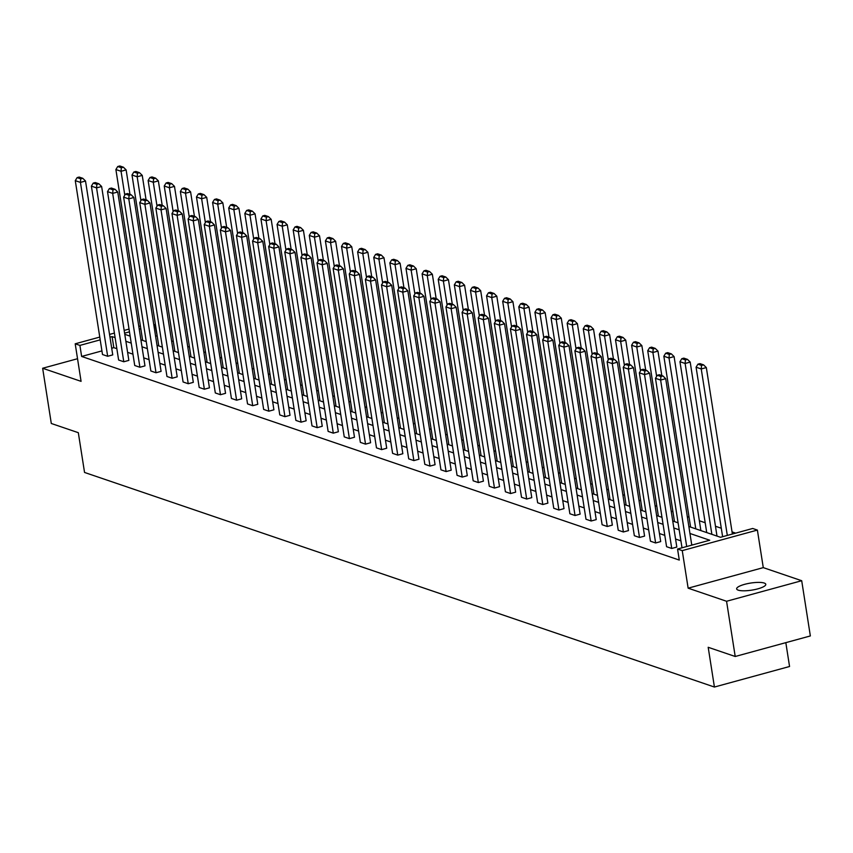 <?xml version="1.0" encoding="UTF-8"?>
<svg xmlns="http://www.w3.org/2000/svg" width="853" height="853" viewBox="0 0 853 853"><rect width="100%" height="100%" fill="white"/><g stroke="black" fill="none" stroke-linecap="round" stroke-linejoin="round"><path stroke-width="1.28" d="M738.218 590.148A14.746 3.583 171.1 0 1 736.651 588.879A14.746 3.583 171.1 0 1 747.548 583.633A14.746 3.583 171.1 0 1 764.213 583.047A14.746 3.583 171.1 0 1 765.791 584.316A14.746 3.583 171.1 0 1 754.884 589.562A14.746 3.583 171.1 0 1 738.218 590.148M77.538 358.718L42.65 368.261L81.078 381.355L75.203 343.802L99.769 337.084M735.211 656.49L726.564 601.269L801.703 580.722L810.35 635.943L735.211 656.49L708.193 647.288L714.419 687.038L84.543 472.445L78.316 432.684L51.297 423.483L42.65 368.261M153.743 324.417L155.043 324.865L153.86 325.185M157.219 336.061L155.043 324.865M735.67 533.136L732.055 531.899M721.297 528.242L715.934 526.408M705.175 522.75L699.823 520.916M689.064 517.259L687.315 516.662M672.942 511.768L671.194 511.171M656.831 506.277L655.083 505.68M640.71 500.786L638.961 500.189M624.599 495.294L622.85 494.697M608.477 489.803L606.728 489.206M592.366 484.312L590.617 483.715M576.244 478.821L574.495 478.224M560.133 473.33L558.384 472.733M544.011 467.839L542.263 467.241M527.9 462.347L526.152 461.75M511.779 456.856L510.03 456.259M495.668 451.365L493.919 450.768M479.546 445.874L477.797 445.277M463.435 440.383L461.686 439.785M447.313 434.891L445.565 434.294M431.202 429.4L429.454 428.803M415.08 423.909L413.332 423.312M398.969 418.418L397.221 417.821M382.848 412.927L381.099 412.33M366.737 407.435L364.988 406.838M350.615 401.944L348.866 401.347M334.504 396.453L332.755 395.867M318.382 390.973L316.634 390.375M302.271 385.481L300.523 384.884M286.15 379.99L284.401 379.393M270.038 374.499L268.29 373.902M253.917 369.008L252.168 368.411M237.806 363.517L236.057 362.92M221.684 358.025L219.935 357.428M205.573 352.534L203.824 351.937M189.451 347.043L187.703 346.446M173.34 341.552L171.592 340.955M688.851 526.493L720.508 537.283L752.687 528.476L757.389 530.076L682.251 550.622L677.549 549.023L709.739 540.226L689.949 533.477M801.703 580.722L763.275 567.629L757.389 530.076M785.826 642.65L789.558 666.502L714.419 687.038M649.591 373.188L676.824 547.072L671.737 548.458L666.577 546.698L639.345 372.825L644.516 374.584L649.591 373.188L646.841 370.469L643.226 369.242L641.2 369.797L644.815 371.034L646.841 370.469M617.359 362.216L644.58 536.089L639.505 537.475L634.344 535.716L607.112 361.843L612.283 363.602L617.359 362.216L614.608 359.497L610.993 358.26L608.967 358.814L612.582 360.051L614.608 359.497M585.126 351.233L612.347 525.107L607.272 526.493L602.111 524.734L574.879 350.86L580.051 352.62L585.126 351.233L582.375 348.514L578.76 347.278L576.735 347.832L580.349 349.069L582.375 348.514M552.893 340.251L580.115 514.124L575.039 515.511L569.879 513.751L542.647 339.878L547.818 341.637L552.893 340.251L550.142 337.532L546.528 336.295L544.502 336.85L548.116 338.087L550.142 337.532M520.661 329.269L547.882 503.142L542.807 504.528L537.646 502.769L510.414 328.895L515.585 330.655L520.661 329.269L517.91 326.55L514.295 325.313L512.269 325.867L515.884 327.104L517.91 326.55M488.428 318.286L515.649 492.16L510.574 493.546L505.413 491.786L478.181 317.913L483.352 319.672L488.428 318.286L485.677 315.567L482.062 314.33L480.036 314.885L483.651 316.122L485.677 315.567M456.195 307.304L483.416 481.177L478.341 482.563L473.18 480.804L445.948 306.931L451.12 308.69L456.195 307.304L453.444 304.585L449.83 303.348L447.804 303.903L451.418 305.139L453.444 304.585M423.962 296.322L451.184 470.195L446.108 471.581L440.948 469.822L413.716 295.948L418.887 297.708L423.962 296.322L421.211 293.603L417.597 292.366L415.571 292.931L419.186 294.157L421.211 293.603M391.73 285.339L418.951 459.213L413.876 460.599L408.715 458.839L381.483 284.966L386.654 286.725L391.73 285.339L388.979 282.62L385.364 281.394L383.338 281.948L386.953 283.175L388.979 282.62M359.497 274.357L386.718 448.23L381.643 449.627L376.482 447.868L349.25 273.984L354.421 275.743L359.497 274.357L356.746 271.638L353.131 270.412L351.105 270.966L354.72 272.192L356.746 271.638M327.264 263.374L354.485 437.248L349.41 438.645L344.249 436.885L317.017 263.001L322.189 264.761L327.264 263.374L324.513 260.655L320.899 259.429L318.873 259.984L322.487 261.21L324.513 260.655M295.031 252.392L322.253 426.276L317.177 427.662L312.017 425.903L284.785 252.019L289.956 253.778L295.031 252.392L292.28 249.673L288.666 248.447L286.64 249.001L290.255 250.228L292.28 249.673M262.799 241.41L290.02 415.294L284.945 416.68L279.784 414.921L252.552 241.036L257.723 242.806L262.799 241.41L260.048 238.691L256.433 237.465L254.407 238.019L258.022 239.245L260.048 238.691M230.566 230.427L257.787 404.311L252.712 405.697L247.551 403.938L220.319 230.065L225.491 231.824L230.566 230.427L227.815 227.708L224.2 226.482L222.164 227.037L225.789 228.263L227.815 227.708M198.333 219.445L225.555 393.329L220.479 394.715L215.319 392.956L188.087 219.082L193.258 220.842L198.333 219.445L195.582 216.726L191.968 215.5L189.931 216.054L193.556 217.291L195.582 216.726M166.1 208.473L193.322 382.347L188.246 383.733L183.086 381.973L155.854 208.1L161.025 209.859L166.1 208.473L163.349 205.754L159.735 204.517L157.698 205.072L161.324 206.309L163.349 205.754M133.868 197.491L161.089 371.364L156.014 372.75L150.853 370.991L123.621 197.118L128.792 198.877L133.868 197.491L131.117 194.772L127.502 193.535L125.466 194.089L129.091 195.326L131.117 194.772M101.635 186.508L128.856 360.382L123.781 361.768L118.62 360.009L91.388 186.135L96.56 187.895L101.635 186.508L98.884 183.79L95.269 182.553L93.233 183.107L96.858 184.344L98.884 183.79M692.721 544.875L691.676 544.523M680.918 540.855L675.555 539.032M664.807 535.364L659.444 533.541M648.685 529.873L643.322 528.05M632.563 524.382L627.211 522.558M616.452 518.891L611.089 517.067M600.331 513.399L594.978 511.576M584.22 507.908L578.856 506.085M568.098 502.417L562.745 500.594M551.987 496.936L546.624 495.103M535.865 491.445L530.513 489.611M519.754 485.954L514.391 484.12M503.633 480.463L498.28 478.629M487.521 474.972L482.158 473.138M471.4 469.481L466.047 467.647M455.289 463.989L449.926 462.166M439.167 458.498L433.814 456.675M423.056 453.007L417.693 451.184M406.934 447.516L401.582 445.692M390.823 442.025L385.46 440.201M374.702 436.533L369.349 434.71M358.591 431.042L353.227 429.219M342.469 425.551L337.116 423.728M326.358 420.06L320.995 418.237M310.236 414.569L304.884 412.745M294.125 409.077L288.762 407.254M278.003 403.586L272.651 401.763M261.892 398.095L256.529 396.272M245.771 392.604L240.418 390.781M229.66 387.113L224.296 385.289M213.538 381.622L208.185 379.798M197.427 376.13L192.064 374.307M181.305 370.639L175.953 368.816M165.194 365.148L159.831 363.325M149.072 359.657L143.72 357.834M132.961 354.166L127.598 352.342M116.84 348.674L113.822 347.651L111.7 348.227M101.933 350.903L81.632 356.447L679.287 560.069L677.549 549.023M85.513 181.017L112.745 354.891L107.67 356.277L102.499 354.517L75.277 180.644L80.438 182.403L85.513 181.017L82.773 178.298L79.148 177.061L77.122 177.616L80.736 178.853L82.773 178.298M117.746 192L144.978 365.873L139.903 367.259L134.731 365.5L107.51 191.626L112.671 193.386L117.746 192L115.006 189.281L111.38 188.044L109.355 188.598L112.969 189.835L115.006 189.281M149.979 202.982L177.211 376.855L172.135 378.242L166.964 376.482L139.743 202.609L144.903 204.368L149.979 202.982L147.238 200.263L143.613 199.026L141.587 199.581L145.202 200.818L147.238 200.263M182.211 213.964L209.443 387.838L204.368 389.224L199.197 387.465L171.975 213.591L177.136 215.351L182.211 213.964L179.471 211.245L175.846 210.009L173.82 210.563L177.435 211.8L179.471 211.245M214.444 224.936L241.676 398.82L236.601 400.206L231.43 398.447L204.208 224.574L209.369 226.333L214.444 224.936L211.704 222.217L208.079 220.991L206.053 221.545L209.667 222.782L211.704 222.217M246.677 235.918L273.909 409.803L268.834 411.189L263.662 409.429L236.441 235.556L241.602 237.315L246.677 235.918L243.937 233.2L240.311 231.973L238.286 232.528L241.9 233.754L243.937 233.2M278.91 246.901L306.142 420.785L301.066 422.171L295.895 420.412L268.674 246.528L273.834 248.287L278.91 246.901L276.169 244.182L272.544 242.956L270.518 243.51L274.133 244.736L276.169 244.182M311.142 257.883L338.374 431.757L333.299 433.153L328.128 431.394L300.906 257.51L306.067 259.269L311.142 257.883L308.402 255.164L304.777 253.938L302.751 254.493L306.366 255.719L308.402 255.164M343.375 268.866L370.607 442.739L365.532 444.136L360.361 442.376L333.139 268.492L338.3 270.252L343.375 268.866L340.635 266.147L337.01 264.92L334.984 265.475L338.598 266.701L340.635 266.147M375.608 279.848L402.84 453.721L397.765 455.118L392.593 453.348L365.372 279.475L370.533 281.234L375.608 279.848L372.868 277.129L369.242 275.903L367.216 276.457L370.831 277.683L372.868 277.129M407.841 290.83L435.073 464.704L429.997 466.09L424.826 464.331L397.605 290.457L402.765 292.216L407.841 290.83L405.1 288.111L401.475 286.875L399.449 287.44L403.064 288.666L405.1 288.111M440.073 301.813L467.305 475.686L462.23 477.072L457.059 475.313L429.837 301.44L434.998 303.199L440.073 301.813L437.333 299.094L433.719 297.857L431.682 298.411L435.297 299.648L437.333 299.094M472.306 312.795L499.538 486.668L494.463 488.055L489.291 486.295L462.07 312.422L467.231 314.181L472.306 312.795L469.566 310.076L465.951 308.839L463.915 309.394L467.529 310.631L469.566 310.076M504.539 323.777L531.771 497.651L526.696 499.037L521.524 497.278L494.303 323.404L499.463 325.164L504.539 323.777L501.799 321.059L498.184 319.822L496.147 320.376L499.762 321.613L501.799 321.059M536.772 334.76L564.004 508.633L558.928 510.019L553.757 508.26L526.536 334.387L531.696 336.146L536.772 334.76L534.031 332.041L530.417 330.804L528.38 331.359L531.995 332.595L534.031 332.041M569.004 345.742L596.236 519.616L591.161 521.002L585.99 519.242L558.768 345.369L563.929 347.128L569.004 345.742L566.264 343.023L562.649 341.786L560.613 342.341L564.228 343.578L566.264 343.023M601.237 356.725L628.469 530.598L623.394 531.984L618.222 530.225L591.001 356.351L596.162 358.111L601.237 356.725L598.497 354.006L594.882 352.769L592.846 353.323L596.46 354.56L598.497 354.006M633.47 367.707L660.702 541.58L655.626 542.966L650.455 541.207L623.234 367.334L628.394 369.093L633.47 367.707L630.73 364.988L627.115 363.751L625.078 364.306L628.693 365.542L630.73 364.988M81.632 356.447L79.905 345.401L75.203 343.802M763.275 567.629L688.136 588.175L726.564 601.269M688.136 588.175L682.251 550.622M109.536 334.419L114.398 333.086M124.165 330.42L129.027 329.087M138.794 326.411L140.382 325.985M115.112 337.639L112.095 336.604L109.973 337.18M100.206 339.857L79.905 345.401M679.191 529.809L673.827 527.986M663.069 524.318L657.716 522.494M646.958 518.837L641.595 517.003M630.836 513.346L625.484 511.512M614.725 507.855L609.362 506.021M598.603 502.364L593.251 500.53M582.492 496.872L577.129 495.039M566.371 491.381L561.018 489.558M550.26 485.89L544.896 484.067M534.138 480.399L528.785 478.576M518.027 474.908L512.664 473.084M501.905 469.417L496.553 467.593M485.794 463.925L480.431 462.102M469.672 458.434L464.32 456.611M453.561 452.943L448.198 451.12M437.44 447.452L432.087 445.629M421.329 441.961L415.965 440.137M405.207 436.469L399.854 434.646M389.096 430.978L383.733 429.155M372.974 425.487L367.622 423.664M356.863 419.996L351.5 418.173M340.742 414.505L335.389 412.681M324.63 409.014L319.267 407.19M308.509 403.522L303.156 401.699M292.398 398.031L287.034 396.208M276.276 392.54L270.923 390.717M260.165 387.049L254.802 385.225M244.043 381.558L238.691 379.734M227.932 376.066L222.569 374.243M211.811 370.575L206.458 368.752M195.7 365.095L190.336 363.261M179.578 359.603L174.225 357.77M163.467 354.112L158.104 352.278M147.345 348.621L141.993 346.787M131.234 343.13L125.871 341.296M124.783 334.323L130.136 336.146M140.894 339.814L146.258 341.637M157.016 345.305L162.369 347.128M173.127 350.796L178.49 352.62M189.249 356.277L194.601 358.111M205.36 361.768L210.723 363.602M221.481 367.259L226.834 369.093M237.592 372.75L242.956 374.584M253.714 378.242L259.067 380.075M269.825 383.733L275.188 385.556M285.947 389.224L291.299 391.047M302.058 394.715L307.421 396.538M318.18 400.206L323.532 402.03M334.291 405.697L339.654 407.521M350.412 411.189L355.765 413.012M366.523 416.68L371.887 418.503M382.645 422.171L387.998 423.994M398.756 427.662L404.119 429.486M414.878 433.153L420.23 434.977M430.989 438.645L436.352 440.468M447.111 444.136L452.463 445.959M463.222 449.627L468.585 451.45M479.343 455.118L484.696 456.941M495.454 460.609L500.818 462.433M511.576 466.101L516.929 467.924M527.687 471.592L533.05 473.415M543.809 477.083L549.161 478.906M559.92 482.574L565.283 484.397M576.042 488.065L581.394 489.889M592.153 493.556L597.516 495.38M608.274 499.048L613.627 500.871M624.385 504.539L629.749 506.362M640.507 510.019L645.86 511.853M656.618 515.511L661.981 517.344M672.74 521.002L678.092 522.836M140.82 328.746L139.231 329.183M129.464 331.849L124.602 333.182M156.771 335.901L155.587 336.231M142.547 339.793L141.609 340.048M716.989 536.089L690.205 362.088L685.13 363.474L711.882 534.341M700.878 530.598L674.094 356.597L669.008 357.983L695.771 528.849M113.822 347.651L112.095 336.604M107.67 356.277L80.438 182.403L80.736 178.853M77.122 177.616L75.277 180.644M129.965 194.377L126.127 169.907L121.051 171.293L124.794 195.198M142.643 340.411L115.891 169.534L117.735 166.516L121.35 167.742L123.386 167.188L119.772 165.962L117.735 166.516M121.35 167.742L121.051 171.293L115.891 169.534M123.386 167.188L126.127 169.907M123.781 361.768L96.56 187.895L96.858 184.344M93.233 183.107L91.388 186.135M139.903 367.259L112.671 193.386L112.969 189.835M109.355 188.598L107.51 191.626M146.076 199.869L142.248 175.398L137.173 176.784L140.916 200.69M158.765 345.891L132.002 175.025L133.857 172.007L137.472 173.234L139.497 172.679L135.883 171.453L133.857 172.007M137.472 173.234L137.173 176.784L132.002 175.025M139.497 172.679L142.248 175.398M162.198 205.36L158.359 180.889L153.284 182.275L157.027 206.181M174.876 351.383L148.123 180.516L149.968 177.499L153.583 178.725L155.619 178.17L152.005 176.944L149.968 177.499M153.583 178.725L153.284 182.275L148.123 180.516M155.619 178.17L158.359 180.889M156.014 372.75L128.792 198.877L129.091 195.326M125.466 194.089L123.621 197.118M178.309 210.851L174.481 186.381L169.406 187.767L173.148 211.672M190.997 356.874L164.234 186.007L166.09 182.99L169.704 184.216L171.73 183.662L168.116 182.435L166.09 182.99M169.704 184.216L169.406 187.767L164.234 186.007M171.73 183.662L174.481 186.381M172.135 378.242L144.903 204.368L145.202 200.818M141.587 199.581L139.743 202.609M194.431 216.342L190.592 191.872L185.517 193.258L189.259 217.152M207.108 362.365L180.356 191.498L182.201 188.481L185.815 189.707L187.852 189.153L184.237 187.927L182.201 188.481M185.815 189.707L185.517 193.258L180.356 191.498M187.852 189.153L190.592 191.872M188.246 383.733L161.025 209.859L161.324 206.309M157.698 205.072L155.854 208.1M210.542 221.833L206.714 197.363L201.639 198.749L205.381 222.644M223.23 367.856L196.467 196.99L198.322 193.972L201.937 195.198L203.963 194.644L200.348 193.407L198.322 193.972M201.937 195.198L201.639 198.749L196.467 196.99M203.963 194.644L206.714 197.363M204.368 389.224L177.136 215.351L177.435 211.8M173.82 210.563L171.975 213.591M226.663 227.314L222.825 202.854L217.75 204.24L221.492 228.135M239.341 373.347L212.589 202.481L214.434 199.463L218.048 200.69L220.085 200.135L216.47 198.898L214.434 199.463M218.048 200.69L217.75 204.24L212.589 202.481M220.085 200.135L222.825 202.854M220.479 394.715L193.258 220.842L193.556 217.291M189.931 216.054L188.087 219.082M242.774 232.805L238.947 208.345L233.871 209.731L237.614 233.626M255.463 378.839L228.7 207.972L230.555 204.944L234.17 206.181L236.196 205.626L232.581 204.389L230.555 204.944M234.17 206.181L233.871 209.731L228.7 207.972M236.196 205.626L238.947 208.345M236.601 400.206L209.369 226.333L209.667 222.782M206.053 221.545L204.208 224.574M258.896 238.296L255.058 213.836L249.982 215.223L253.725 239.117M271.574 384.33L244.822 213.463L246.666 210.435L250.281 211.672L252.317 211.117L248.703 209.881L246.666 210.435M250.281 211.672L249.982 215.223L244.822 213.463M252.317 211.117L255.058 213.836M252.712 405.697L225.491 231.824L225.789 228.263M222.164 227.037L220.319 230.065M275.007 243.787L271.179 219.328L266.104 220.714L269.847 244.608M287.696 389.821L260.933 218.954L262.788 215.926L266.403 217.163L268.428 216.609L264.814 215.372L262.788 215.926M266.403 217.163L266.104 220.714L260.933 218.954M268.428 216.609L271.179 219.328M268.834 411.189L241.602 237.315L241.9 233.754M238.286 232.528L236.441 235.556M291.129 249.279L287.29 224.819L282.215 226.205L285.958 250.1M303.807 395.312L277.054 224.446L278.899 221.417L282.514 222.654L284.55 222.1L280.936 220.863L278.899 221.417M282.514 222.654L282.215 226.205L277.054 224.446M284.55 222.1L287.29 224.819M284.945 416.68L257.723 242.806L258.022 239.245M254.407 238.019L252.552 241.036M307.24 254.77L303.412 230.31L298.337 231.696L302.079 255.591M319.928 400.803L293.165 229.937L295.021 226.909L298.635 228.146L300.661 227.591L297.047 226.354L295.021 226.909M298.635 228.146L298.337 231.696L293.165 229.937M300.661 227.591L303.412 230.31M301.066 422.171L273.834 248.287L274.133 244.736M270.518 243.51L268.674 246.528M323.362 260.261L319.523 235.801L314.448 237.187L318.19 261.082M336.039 406.295L309.287 235.428L311.132 232.4L314.746 233.637L316.783 233.082L313.168 231.845L311.132 232.4M314.746 233.637L314.448 237.187L309.287 235.428M316.783 233.082L319.523 235.801M317.177 427.662L289.956 253.778L290.255 250.228M286.64 249.001L284.785 252.019M339.473 265.752L335.645 241.292L330.569 242.678L334.312 266.573M352.161 411.786L325.398 240.919L327.253 237.891L330.868 239.128L332.894 238.573L329.279 237.337L327.253 237.891M330.868 239.128L330.569 242.678L325.398 240.919M332.894 238.573L335.645 241.292M333.299 433.153L306.067 259.269L306.366 255.719M302.751 254.493L300.906 257.51M355.594 271.243L351.756 246.784L346.681 248.17L350.423 272.064M368.272 417.277L341.52 246.41L343.364 243.382L346.979 244.619L349.016 244.065L345.401 242.828L343.364 243.382M346.979 244.619L346.681 248.17L341.52 246.41M349.016 244.065L351.756 246.784M349.41 438.645L322.189 264.761L322.487 261.21M318.873 259.984L317.017 263.001M371.705 276.735L367.878 252.275L362.802 253.661L366.545 277.556M384.394 422.768L357.631 251.902L359.486 248.873L363.101 250.11L365.127 249.556L361.512 248.319L359.486 248.873M363.101 250.11L362.802 253.661L357.631 251.902M365.127 249.556L367.878 252.275M365.532 444.136L338.3 270.252L338.598 266.701M334.984 265.475L333.139 268.492M387.827 282.226L383.989 257.766L378.913 259.152L382.656 283.047M400.505 428.259L373.753 257.393L375.597 254.365L379.212 255.601L381.248 255.047L377.634 253.81L375.597 254.365M379.212 255.601L378.913 259.152L373.753 257.393M381.248 255.047L383.989 257.766M381.643 449.627L354.421 275.743L354.72 272.192M351.105 270.966L349.25 273.984M403.938 287.717L400.11 263.257L395.035 264.643L398.777 288.538M416.627 433.75L389.864 262.884L391.719 259.856L395.334 261.093L397.359 260.538L393.745 259.301L391.719 259.856M395.334 261.093L395.035 264.643L389.864 262.884M397.359 260.538L400.11 263.257M397.765 455.118L370.533 281.234L370.831 277.683M367.216 276.457L365.372 279.475M420.06 293.208L416.221 268.748L411.146 270.134L414.889 294.029M432.738 439.242L405.985 268.375L407.83 265.347L411.445 266.584L413.481 266.029L409.866 264.793L407.83 265.347M411.445 266.584L411.146 270.134L405.985 268.375M413.481 266.029L416.221 268.748M413.876 460.599L386.654 286.725L386.953 283.175M383.338 281.948L381.483 284.966M436.171 298.699L432.343 274.239L427.268 275.626L431.01 299.52M448.859 444.733L422.096 273.866L423.952 270.838L427.566 272.075L429.592 271.521L425.978 270.284L423.952 270.838M427.566 272.075L427.268 275.626L422.096 273.866M429.592 271.521L432.343 274.239M429.997 466.09L402.765 292.216L403.064 288.666M399.449 287.44L397.605 290.457M452.293 304.19L448.454 279.72L443.379 281.117L447.121 305.011M464.97 450.224L438.218 279.357L440.063 276.329L443.677 277.566L445.714 277.001L442.099 275.775L440.063 276.329M443.677 277.566L443.379 281.117L438.218 279.357M445.714 277.001L448.454 279.72M446.108 471.581L418.887 297.708L419.186 294.157M415.571 292.931L413.716 295.948M468.404 309.682L464.576 285.211L459.5 286.608L463.243 310.503M481.092 455.715L454.329 284.849L456.184 281.821L459.799 283.057L461.825 282.492L458.21 281.266L456.184 281.821M459.799 283.057L459.5 286.608L454.329 284.849M461.825 282.492L464.576 285.211M462.23 477.072L434.998 303.199L435.297 299.648M431.682 298.411L429.837 301.44M484.525 315.173L480.687 290.702L475.611 292.099L479.354 315.994M497.203 461.206L470.451 290.34L472.295 287.312L475.91 288.538L477.947 287.983L474.332 286.757L472.295 287.312M475.91 288.538L475.611 292.099L470.451 290.34M477.947 287.983L480.687 290.702M478.341 482.563L451.12 308.69L451.418 305.139M447.804 303.903L445.948 306.931M500.636 320.664L496.809 296.194L491.733 297.59L495.476 321.485M513.325 466.698L486.562 295.831L488.417 292.803L492.032 294.029L494.058 293.475L490.443 292.248L488.417 292.803M492.032 294.029L491.733 297.59L486.562 295.831M494.058 293.475L496.809 296.194M494.463 488.055L467.231 314.181L467.529 310.631M463.915 309.394L462.07 312.422M516.758 326.155L512.92 301.685L507.844 303.082L511.587 326.976M529.436 472.189L502.684 301.312L504.528 298.294L508.143 299.52L510.179 298.966L506.565 297.74L504.528 298.294M508.143 299.52L507.844 303.082L502.684 301.312M510.179 298.966L512.92 301.685M510.574 493.546L483.352 319.672L483.651 316.122M480.036 314.885L478.181 317.913M532.869 331.646L529.041 307.176L523.966 308.562L527.708 332.467M545.557 477.68L518.795 306.803L520.65 303.785L524.264 305.011L526.29 304.457L522.676 303.231L520.65 303.785M524.264 305.011L523.966 308.562L518.795 306.803M526.29 304.457L529.041 307.176M526.696 499.037L499.463 325.164L499.762 321.613M496.147 320.376L494.303 323.404M548.991 337.138L545.163 312.667L540.077 314.053L543.819 337.959M561.669 483.171L534.916 312.294L536.761 309.276L540.375 310.503L542.412 309.948L538.797 308.722L536.761 309.276M540.375 310.503L540.077 314.053L534.916 312.294M542.412 309.948L545.163 312.667M542.807 504.528L515.585 330.655L515.884 327.104M512.269 325.867L510.414 328.895M565.102 342.629L561.274 318.158L556.199 319.544L559.941 343.45M577.79 488.662L551.027 317.785L552.883 314.768L556.497 315.994L558.523 315.439L554.908 314.213L552.883 314.768M556.497 315.994L556.199 319.544L551.027 317.785M558.523 315.439L561.274 318.158M558.928 510.019L531.696 336.146L531.995 332.595M528.38 331.359L526.536 334.387M581.224 348.12L577.396 323.65L572.31 325.036L576.052 348.941M593.901 494.154L567.149 323.276L568.994 320.259L572.608 321.485L574.645 320.931L571.03 319.704L568.994 320.259M572.608 321.485L572.31 325.036L567.149 323.276M574.645 320.931L577.396 323.65M575.039 515.511L547.818 341.637L548.116 338.087M544.502 336.85L542.647 339.878M597.335 353.611L593.507 329.141L588.431 330.527L592.174 354.432M610.023 499.634L583.26 328.768L585.115 325.75L588.73 326.976L590.756 326.422L587.141 325.196L585.115 325.75M588.73 326.976L588.431 330.527L583.26 328.768M590.756 326.422L593.507 329.141M591.161 521.002L563.929 347.128L564.228 343.578M560.613 342.341L558.768 345.369M613.456 359.102L609.628 334.632L604.542 336.018L608.285 359.923M626.134 505.125L599.382 334.259L601.226 331.241L604.841 332.467L606.878 331.913L603.263 330.687L601.226 331.241M604.841 332.467L604.542 336.018L599.382 334.259M606.878 331.913L609.628 334.632M607.272 526.493L580.051 352.62L580.349 349.069M576.735 347.832L574.879 350.86M629.567 364.594L625.739 340.123L620.664 341.509L624.407 365.415M642.256 510.616L615.493 339.75L617.348 336.732L620.963 337.959L622.989 337.404L619.374 336.178L617.348 336.732M620.963 337.959L620.664 341.509L615.493 339.75M622.989 337.404L625.739 340.123M623.394 531.984L596.162 358.111L596.46 354.56M592.846 353.323L591.001 356.351M645.689 370.085L641.861 345.614L636.775 347L640.518 370.895M658.367 516.108L631.615 345.241L633.459 342.224L637.074 343.45L639.11 342.895L635.496 341.669L633.459 342.224M637.074 343.45L636.775 347L631.615 345.241M639.11 342.895L641.861 345.614M639.505 537.475L612.283 363.602L612.582 360.051M608.967 358.814L607.112 361.843M661.8 375.576L657.972 351.105L652.897 352.492L656.639 376.386M674.488 521.599L647.726 350.732L649.581 347.715L653.195 348.941L655.221 348.387L651.607 347.15L649.581 347.715M653.195 348.941L652.897 352.492L647.726 350.732M655.221 348.387L657.972 351.105M655.626 542.966L628.394 369.093L628.693 365.542M625.078 364.306L623.234 367.334M690.599 527.09L663.847 356.223L665.692 353.206L669.306 354.432L671.343 353.878L667.728 352.641L665.692 353.206M669.306 354.432L669.008 357.983L663.847 356.223M671.343 353.878L674.094 356.597M671.737 548.458L644.516 374.584L644.815 371.034M641.2 369.797L639.345 372.825M706.721 532.581L679.958 361.715L681.814 358.686L685.428 359.923L687.454 359.369L683.839 358.132L681.814 358.686M685.428 359.923L685.13 363.474L679.958 361.715M687.454 359.369L690.205 362.088M682.005 547.807L655.467 378.316L660.627 380.075L665.703 378.679L662.962 375.96L659.348 374.734L657.311 375.288L660.926 376.525L662.962 375.96M691.772 545.131L665.703 378.679M686.697 546.528L660.627 380.075L660.926 376.525M657.311 375.288L655.467 378.316M732.386 534.031L706.327 367.579L701.241 368.965L727.31 535.417M722.619 536.697L696.08 367.206L697.925 364.178L701.539 365.415L703.576 364.86L699.961 363.623L697.925 364.178M701.539 365.415L701.241 368.965L696.08 367.206M703.576 364.86L706.327 367.579"/></g></svg>
